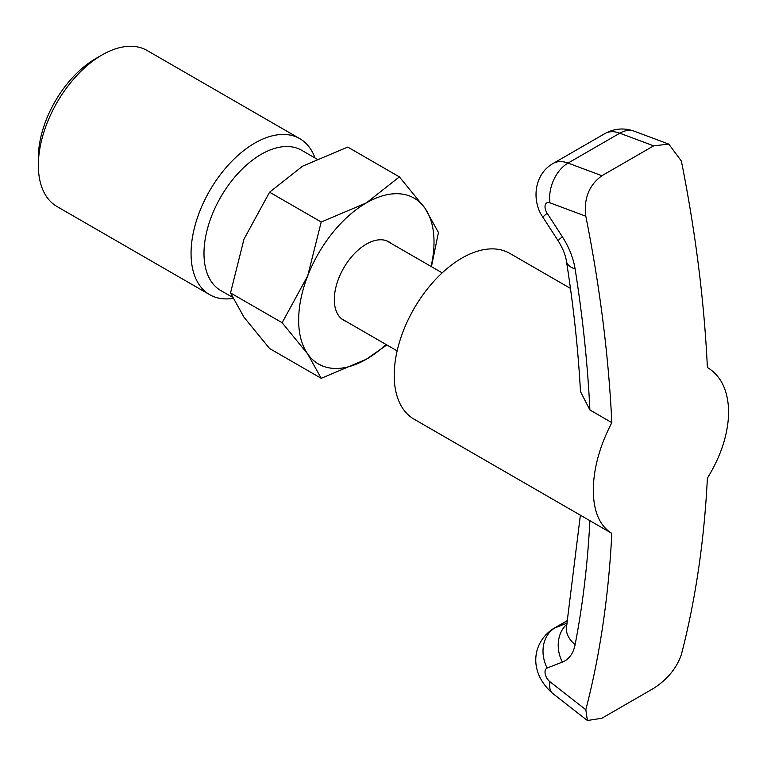 <?xml version="1.0" encoding="UTF-8"?>
<svg xmlns="http://www.w3.org/2000/svg" width="767" height="767" viewBox="0 0 767 767"><rect width="100%" height="100%" fill="white"/><g stroke="black" fill="none" stroke-linecap="round" stroke-linejoin="round"><path stroke-width="1.15" d="M431.438 266.667L438.446 232.478L424.947 208.164L399.367 176.88L366.329 202.929L321.21 222.008L307.711 275.852L282.131 322.725L307.711 354.009L321.21 378.323L366.329 359.244A95.722 55.262 120 0 0 386.041 344.479M431.083 266.456A95.722 55.262 120 0 0 434.017 242.008A95.722 55.262 120 0 0 424.947 208.164A95.722 55.262 120 0 0 366.329 202.929A95.722 55.262 120 0 0 307.711 275.852A95.722 55.262 120 0 0 298.651 320.165A95.722 55.262 120 0 0 307.711 354.009A95.722 55.262 120 0 0 366.329 359.244L386.846 344.949M321.21 378.323L269.591 348.515L244.011 317.231L230.512 292.927L244.011 239.074L269.591 192.201L302.629 166.151L347.748 147.082L399.367 176.88M232.296 297.174L220.743 290.511A80.947 46.739 -60 0 1 203.984 253.455A80.947 46.739 -60 0 1 239.314 171.99A80.947 46.739 -60 0 1 301.69 150.303L316.637 158.922M314.997 157.983A90.094 52.012 120 0 0 299.801 138.654A90.094 52.012 120 0 0 230.378 162.786A90.094 52.012 120 0 0 191.05 253.455A90.094 52.012 120 0 0 209.707 294.691A90.094 52.012 120 0 0 232.852 298.392M299.801 138.654L147.101 50.488A90.094 52.012 120 0 0 102.049 54.956A90.094 52.012 120 0 0 38.35 165.288L38.35 157.82A80.947 46.739 120 0 1 95.587 58.685L102.049 54.956M346.061 321.402A45.272 26.136 -60 0 1 343.693 320.299A45.272 26.136 -60 0 1 334.316 299.571A45.272 26.136 -60 0 1 354.086 254.011A45.272 26.136 -60 0 1 388.965 241.883A45.272 26.136 -60 0 1 391.112 243.379M38.35 165.288A90.094 52.012 120 0 0 57.007 206.534L209.707 294.691M269.591 192.201L321.21 222.008M230.512 292.927L282.131 322.725M611.826 533.353A1199.339 692.448 60 0 1 585.815 709.734L587.407 720.52L601.903 718.228L653.657 688.344C667.386 679.466 676.628 668.21 681.374 654.567A1199.339 692.448 -120 0 0 707.385 478.186C721.162 455.771 728.247 433.748 728.65 412.119C728.247 390.748 721.162 375.868 707.385 367.47L707.385 367.47A1199.339 692.448 -120 0 0 681.374 161.051L668.805 144.119L653.657 145.845L601.903 175.729C589.018 185.087 583.658 198.586 585.815 216.217A1199.339 692.448 60 0 1 611.826 422.636C599.698 446.001 593.514 468.541 593.274 490.276C593.514 511.541 599.698 525.903 611.826 533.353L414.027 419.156A95.722 55.262 -60 0 1 399.358 342.456A95.722 55.262 -60 0 1 461.887 258.105A95.722 55.262 -60 0 1 509.748 253.359L570.456 288.411M588.74 520.026L611.673 533.266M611.826 422.636L589.9 409.971L580.485 391.592C578.145 349.186 573.467 305.726 566.429 261.202A30.968 14.007 -9 0 0 575.125 269.006A1168.371 674.567 60 0 1 589.9 409.971M580.37 515.194L566.612 626.073A30.968 21.054 10.9 0 0 575.125 644.596A53.489 30.881 60 0 1 562.355 662.084L547.149 668.038A8.447 4.88 -120 0 0 545.222 673.992A8.447 4.88 -120 0 0 549.949 681.729L585.815 709.734M589.9 520.697A1168.371 674.567 60 0 1 575.125 644.596M585.815 216.217L549.949 202.814A8.447 4.88 -120 0 0 545.222 205.086A8.447 4.88 -120 0 0 547.149 213.274L562.355 236.773A53.489 30.881 60 0 1 575.125 269.006M549.949 681.729A30.968 14.506 -52 0 0 552.786 693.493C528.223 672.314 531.934 642.679 553.18 628.758A39.414 22.761 60 0 1 554.972 627.895L567.657 620.57M547.149 668.038A30.968 25.186 68.6 0 1 554.972 627.895L567.177 623.111M653.657 145.845L619.803 133.19L568.05 163.074L601.903 175.729M619.803 133.19A39.414 22.761 -120 0 0 604.942 133.544C614.472 128.377 624.309 127.619 634.453 131.282A30.968 20.709 110.5 0 0 619.803 133.19M566.429 261.202C565.461 254.912 562.729 248.163 558.242 240.953L543.046 217.445C531.32 201.05 533.985 174.042 553.18 163.429A39.414 22.761 60 0 1 568.05 163.074A30.968 20.709 110.5 0 0 549.949 202.814M566.976 624.213A30.968 25.186 68.6 0 0 562.355 662.084M558.242 240.953A30.968 2.205 -32.9 0 1 562.355 236.773M543.046 217.445A30.968 2.205 -32.9 0 1 547.149 213.274M341.555 318.794L397.133 350.883M386.597 240.78L442.185 272.87M553.18 628.758L567.695 620.378M553.18 163.429L604.942 133.544M552.786 693.493L587.407 720.529M668.805 144.119L634.453 131.282"/></g></svg>
